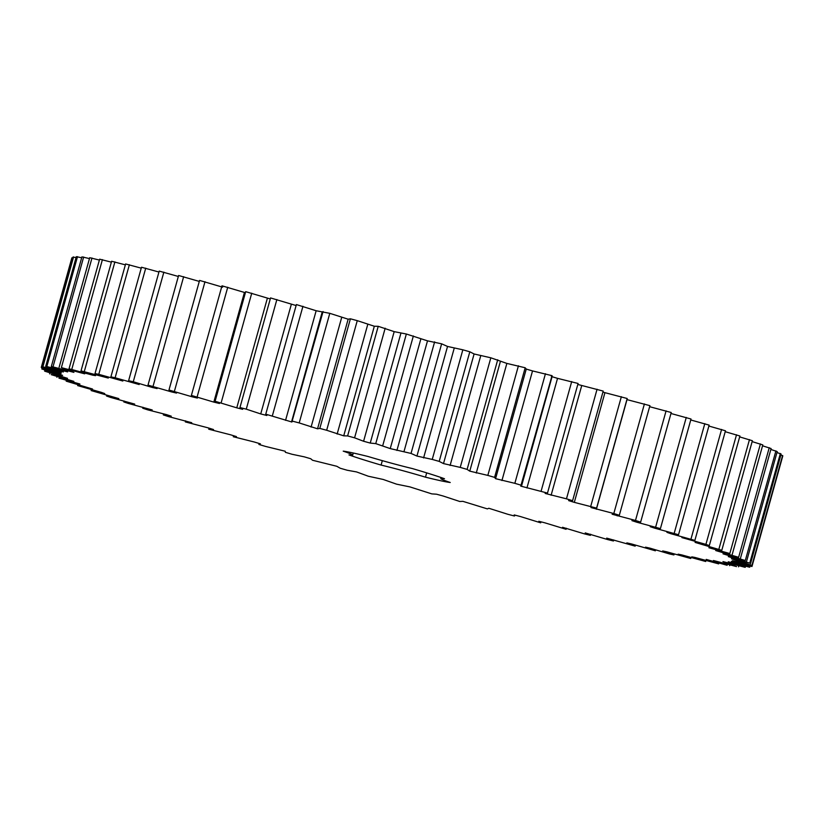 <?xml version="1.0" encoding="UTF-8"?>
<svg xmlns="http://www.w3.org/2000/svg" width="824" height="824" viewBox="0 0 824 824"><rect width="100%" height="100%" fill="white"/><g stroke="black" fill="none" stroke-linecap="round" stroke-linejoin="round"><path stroke-width="1.24" d="M488.828 508.264L487.396 508.892L462.882 501.342L459.802 501.497L443.137 496.007L436.524 494.204L431.797 493.885L409.899 486.891L396.571 484.162L383.201 479.455L368.328 476.231L356.596 471.936L347.192 470.236L340.261 468.248L336.779 466.271L312.543 460.256L310.72 458.731L304.293 456.846L292.046 454.271L285.372 452.304L285.207 451.233L265.38 446.381L258.901 444.445L260.394 443.848L254.328 442.014L233.295 436.73L236.447 436.596L230.617 434.815L208.73 429.201L213.509 429.541L207.957 427.811L185.349 421.909L191.734 422.712L168.632 416.614L163.307 414.905L171.258 416.172L166.355 414.585L147.692 409.847L142.737 408.22L152.203 409.95L128.317 403.441L123.775 401.916L134.693 404.09L110.643 397.436L106.533 396.014L118.841 398.62L91.134 390.566L104.741 393.584L101.507 392.399L77.662 385.601L92.494 389.01L66.208 381.151L79.897 383.994L58.968 378.154L73.83 381.368L51.222 374.663L67.527 378.34L44.62 371.13L62.593 375.353L41.818 368.977L61.017 373.612L41.272 367.442L61.223 372.695L42.343 366.701L63.355 371.984L45.722 366.268L67.599 371.882L51.325 366.474L73.923 372.376L61.367 367.628L84.697 373.828L69.031 368.781L92.648 375.147L95.532 375.651L81.02 370.872L108.284 378.062L95.007 373.571L98.777 374.333L122.848 381.028L110.9 376.856L115.123 377.763L139.143 384.53L128.606 380.709L133.261 381.749L152.45 387.507L157.075 388.557L148.001 385.107L171.526 391.905L176.521 393.079L168.972 390.02L192.023 396.777L197.358 398.064L191.384 395.427L213.818 402.102L219.452 403.492L215.095 401.278L236.766 407.829L242.668 409.312L239.949 407.54L246.263 409.157L260.734 413.926L266.852 415.502L265.792 414.184L291.871 422.012L292.469 421.157L299.194 422.928L317.549 428.81L319.805 428.418L326.664 430.262L343.721 435.844L347.625 435.927L378.226 326.314L394.191 331.639L406.356 334.019L427.512 340.848L441.633 343.824L447.535 346.451L462.841 349.809L469.814 351.786L474.099 353.98L490.836 357.801L506.863 363.415L525.187 367.762L526.176 369.059L532.531 370.924L552.029 375.672L551.359 376.506L557.539 378.35L578.087 383.469L547.486 493.082L545.158 493.442L566.469 498.829L572.587 500.704L568.622 500.601L574.318 502.362L596.586 508.12L590.993 507.553L613.808 513.527L619.318 515.278L612.139 514.238L635.489 520.459L640.639 522.128L631.926 520.624L636.633 522.169L660.415 528.617L650.218 526.67L654.544 528.122L678.533 534.725L666.915 532.345L670.818 533.694L694.869 540.41L681.901 537.598L705.911 544.376L709.309 545.622L695.085 542.408L721.783 550.329L708.898 547.744L729.817 553.532L715.716 550.556L738.634 557.302L723.039 553.852L745.298 560.505L728.303 556.602L749.758 563.111L731.465 558.775L752.199 565.511L732.443 560.681L751.972 566.49L731.434 561.381L749.706 567.231L728.241 561.783L745.215 567.345L722.957 561.587L736.522 566.593L713.45 560.505L727.129 565.285L706.24 559.414L718.693 563.884L694.91 557.436L691.789 556.859L705.694 561.494L681.706 554.892L678.121 554.171L690.739 558.497L666.698 551.792L662.681 550.937L673.929 554.933L669.49 553.955L649.981 548.156L645.553 547.157L655.368 550.803L631.658 543.995L626.848 542.882L635.16 546.137L606.691 538.124L613.458 540.977L607.865 539.627L585.215 532.912L590.386 535.342L584.463 533.88L562.534 527.288L566.078 529.286L544.829 522.818L538.814 521.273L540.709 522.828L520.418 516.545L514.197 514.928L514.423 516.009L507.79 514.269L488.92 508.295M347.625 435.927L354.577 437.822L385.179 328.209M343.721 435.844L374.323 326.232L378.226 326.314M354.577 437.822L363.59 441.252L394.191 331.639M363.59 441.252L370.233 443.075L375.754 443.621L390.236 448.596L411.032 453.437L416.934 456.063L432.239 459.421L439.202 461.399L443.497 463.593L460.235 467.404L467.115 469.392L469.762 471.143L487.829 475.397L494.585 477.374L495.574 478.672L514.846 483.327L521.427 485.284L520.758 486.119L547.486 493.082M526.299 368.915L495.574 478.672M552.029 375.672L520.758 486.119M514.197 514.928L514.423 516.009M285.372 452.304L285.207 451.233M258.901 444.445L259.117 443.456M296.393 304.571L265.719 414.307L296.393 304.571L316.159 310.751L329.796 313.326L348.15 319.197L317.549 428.779M291.871 422.012L323.07 311.544M441.056 477.518L440.778 478.517A44.661 2.029 15.6 0 0 450.234 482.493A57.876 2.627 15.6 0 1 425.483 477.168L426.678 472.863M440.778 478.517A44.661 2.029 15.6 0 1 444.486 478.723A57.876 2.627 15.6 0 0 412.371 468.568A44.661 2.029 15.6 0 1 367.978 456.475A57.876 2.627 15.6 0 0 343.227 451.15A44.661 2.029 15.6 0 1 352.682 455.126A44.661 2.029 15.6 0 1 348.974 454.92A57.876 2.627 15.6 0 0 381.09 465.076A44.661 2.029 15.6 0 1 425.483 477.168M577.809 384.458L603.199 391.091L572.587 500.704M602.911 392.131L627.188 398.507L596.586 508.12M626.889 399.599L649.92 405.666L619.318 515.278M649.631 406.696L671.241 412.515L640.639 522.128M670.973 413.493L691.027 419.014L660.415 528.617M690.759 419.962L709.134 425.122L678.533 534.725M708.877 426.039L725.47 430.798L694.869 540.41M725.213 431.694L739.911 436.009L709.309 545.622M739.664 436.895L752.384 440.727L721.783 550.329M752.137 441.613L762.797 444.909L732.196 554.521M762.55 445.794L771.099 448.544L740.498 558.157M770.852 449.441L777.217 451.593L746.616 561.206M776.96 452.51L781.131 454.055L750.52 563.668M780.864 454.982L782.8 455.899L752.199 565.511M782.532 456.867L751.972 566.49M41.272 367.442L71.873 257.83L72.677 258.036M42.343 366.701L72.945 257.088L76.066 257.582M45.722 366.268L76.323 256.666L81.679 257.768M51.325 366.474L81.926 256.861L89.466 258.592M59.112 367.319L89.713 257.706L99.385 260.065M69.031 368.781L99.632 259.179L111.374 262.145M81.02 370.872L111.621 261.27L125.361 264.854M95.007 373.571L125.609 263.958L141.254 268.15M110.9 376.856L141.501 267.244L158.95 272.033M128.606 380.709L159.207 271.096L178.334 276.462M148.001 385.107L178.602 275.494L199.295 281.417M168.972 390.02L199.573 280.418L222.624 287.174M191.384 395.427L221.986 285.815L245.398 292.726M215.095 401.278L245.696 291.665L270.272 298.947M239.949 407.54L270.55 297.928L296.094 305.539M348.15 319.197L350.406 318.806L357.266 320.649L374.323 326.232M337.14 434.063L367.751 324.45M370.233 443.075L400.835 333.463M326.664 430.262L357.266 320.649M375.754 443.621L406.356 334.019M319.805 428.418L350.406 318.806M382.758 445.557L413.36 335.945M390.236 448.596L420.837 338.983M311.081 427.089L341.682 317.477M396.911 450.45L427.512 340.848M299.194 422.928L329.796 313.326M404.017 451.47L434.629 341.867M411.032 453.437L441.633 343.824M416.934 456.063L447.535 346.451M285.557 420.353L316.159 310.751M423.588 457.938L454.189 348.325M272.332 415.883L302.944 306.271M432.239 459.421L462.841 349.809M439.202 461.399L469.814 351.786M443.497 463.593L474.099 353.98M260.734 413.926L291.336 304.313M450.089 465.478L480.701 355.865M246.263 409.157L276.874 299.545M460.235 467.404L490.836 357.801M467.115 469.392L497.717 359.779M469.762 471.143L500.374 361.53M236.766 407.829L267.378 298.216M476.262 473.028L506.863 363.415M221.151 402.792L251.753 293.179M487.829 475.397L518.43 365.784M494.585 477.374L525.187 367.762M213.818 402.102L244.419 292.489M501.929 480.536L532.531 370.924M197.142 396.838L227.743 287.226M514.846 483.327L545.447 373.715M192.023 396.777L192.28 395.87M526.938 487.963L557.539 378.35M174.4 391.318L205.001 281.705M541.111 491.156L571.712 381.543M171.526 391.905L171.722 391.204M551.112 495.255L581.713 385.642M153.058 386.281L183.659 276.668M566.469 498.829L597.07 389.227M152.45 387.507L152.615 386.919M574.318 502.362L604.919 392.749M133.261 381.749L163.863 272.136M590.746 506.307L621.358 396.694M596.391 509.242L627.002 399.64M115.123 377.763L145.735 268.15M613.808 513.527L644.409 403.914M617.217 515.865L617.434 515.062M98.777 374.333L129.378 264.72M635.489 520.459L666.091 410.846M636.633 522.169L636.818 521.52M84.305 371.49L114.907 261.877M655.667 527.041L686.268 417.438M654.544 528.122L654.699 527.576M71.812 369.245L102.413 259.632M674.207 533.252L704.808 423.639M61.367 367.628L91.979 258.015M690.986 539.04L721.587 429.428M53.055 366.628L83.657 257.016M705.911 544.376L736.512 434.763M46.906 366.258L77.508 256.655M718.878 549.217L749.48 439.604M42.972 366.536L73.573 256.923M729.817 553.532L760.418 443.92M738.634 557.302L769.245 447.7M41.818 368.977L42.086 368.029M745.298 560.505L775.909 450.893M44.62 371.13L44.877 370.213M749.758 563.111L780.369 453.499M49.636 373.89L49.883 372.984M751.993 565.11L782.594 455.497M56.846 377.238L57.093 376.341M66.208 381.151L66.456 380.266M749.706 567.231L749.974 566.304M77.662 385.601L77.909 384.715M745.215 567.345L745.473 566.438M91.134 390.566L91.382 389.68M738.52 566.819L738.768 565.934M106.533 396.014L106.79 395.108M729.662 565.666L729.909 564.78M123.775 401.916L124.033 400.979M718.693 563.884L718.94 563.008M142.737 408.22L143.005 407.262M705.694 561.494L705.941 560.608M163.307 414.905L163.585 413.895M690.739 558.497L690.996 557.601M185.349 421.909L185.637 420.848M673.929 554.933L674.187 554.006M208.73 429.201L209.018 428.14M655.368 550.803L655.626 549.855M233.295 436.73L233.573 435.721M635.16 546.137L635.438 545.158M613.458 540.977L613.746 539.947M590.386 535.342L590.684 534.251M566.078 529.286L566.366 528.246M540.709 522.828L540.987 521.829M381.09 465.076L382.326 460.647M322.236 311.936L291.634 421.548M552.214 376.146L521.613 485.758M514.948 515.124L514.784 515.711M353.269 453.004L352.682 455.126"/></g></svg>
